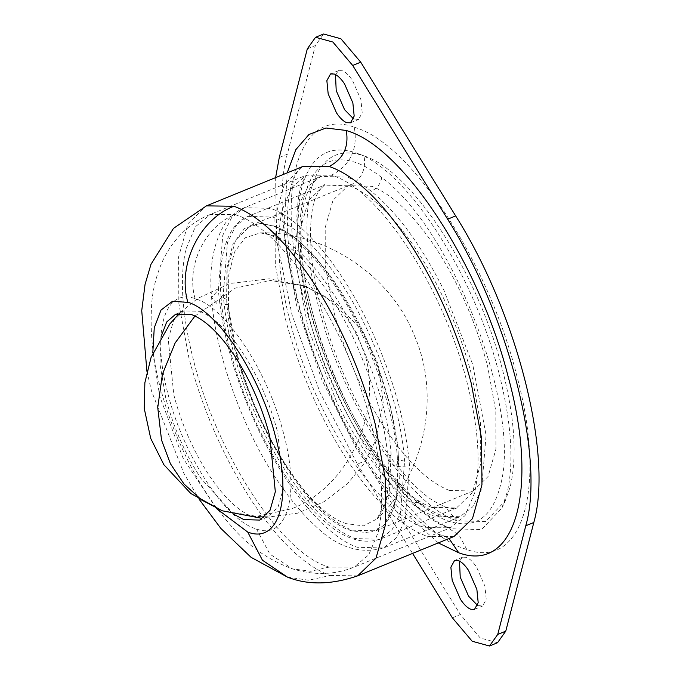 <?xml version="1.0" encoding="UTF-8"?>
<svg xmlns="http://www.w3.org/2000/svg" width="680" height="680" viewBox="0 0 680 680"><rect width="100%" height="100%" fill="white"/><g stroke="black" fill="none" stroke-linecap="round" stroke-linejoin="round"><path stroke-width="0.51" stroke-dasharray="3.4 2.55" d="M449.318 490.408C428.765 482.392 407.524 461.983 385.569 429.19C362.176 393.176 344.794 353.473 333.421 310.097L325.312 265.447L325.185 227.621L333.047 200.158L348.168 185.64L371.798 186.311C392.351 194.327 413.593 214.736 435.548 247.528C458.94 283.543 476.323 323.247 487.696 366.622L495.805 411.273L495.933 449.098L488.07 476.561L472.948 491.079L449.318 490.408M288.226 468.962C264.834 432.939 247.452 393.236 236.079 349.86L227.97 305.209L227.843 267.385L235.705 239.929L250.826 225.411L261.146 223.474L274.465 226.083C295.01 234.099 316.26 254.499 338.207 287.291C361.599 323.315 378.981 363.01 390.363 406.394L397.851 445.519L399.347 479.867L394.723 507.008L384.327 524.994L375.606 530.842L351.976 530.17C331.423 522.155 310.182 501.755 288.226 468.962M349.503 185.827C371.229 194.302 393.686 215.874 416.891 250.537C441.617 288.618 459.994 330.582 472.022 376.44L480.598 423.649L480.735 463.633L472.413 492.66L456.425 508.011L431.443 507.297C409.725 498.822 387.269 477.258 364.063 442.587C339.328 404.506 320.951 362.542 308.924 316.685L300.356 269.484L300.22 229.492L308.533 200.472L324.522 185.121L349.503 185.827C361.377 179.562 366.223 169.583 364.055 155.907C412.879 171.513 479.553 275.247 503.132 372.274C514.828 419.237 517.2 457.36 510.229 486.633L505.291 500.794L485.579 521.552L457.062 520.812C408.238 505.206 341.564 401.472 317.985 304.445C306.289 257.474 303.918 219.359 310.887 190.085C319.608 158.338 337.331 146.94 364.055 155.907L356.397 153.043C406.674 169.116 475.329 275.935 499.613 375.844C511.377 422.994 513.978 461.567 507.416 491.572L501.84 508.19L481.542 529.567L452.175 528.802C401.897 512.729 333.243 405.909 308.958 305.991C297.202 258.85 294.601 220.277 301.163 190.272L301.648 188.241C310.632 155.542 328.882 143.811 356.397 153.043M233.946 514.412L200.923 478.354C185.147 454.07 173.434 427.303 165.758 398.063L159.944 363.945L161.194 336.32M199.673 311.329C213.52 316.736 227.851 330.488 242.65 352.597C258.417 376.881 270.139 403.648 277.805 432.888L283.365 488.495L278.06 507.008L267.861 516.792L251.931 516.341C238.076 510.943 223.754 497.182 208.956 475.073C193.188 450.789 181.466 424.023 173.791 394.782L168.24 339.175L173.544 320.662L183.736 310.879L199.673 311.329M335.478 74.562L338.563 70.652L342.346 70.763C345.635 72.046 349.036 75.31 352.546 80.554L360.893 99.611L362.21 112.803L358.53 119.519L353.591 118.898M459.493 561.102L462.587 557.2L466.369 557.303C469.65 558.586 473.05 561.85 476.569 567.094L484.908 586.152L486.225 599.352L482.554 606.067L477.606 605.438M275.621 177.599L276.658 240.499L292.043 314.925L320.025 392.394L357.416 464.083L365.449 460.802C304.215 363.911 267.945 221.595 287.3 154.224L315.35 45.56L323.595 34M497.522 642.719L480.225 637.967L460.377 614.533L365.449 460.802M357.416 464.083L412.582 553.418M351.373 530.715C300.721 515.822 230.902 386.325 226.619 299.327L226.967 267.877L233.01 243.78L244.35 228.642L260.227 223.474L273.725 226.083C324.377 240.975 394.188 370.473 398.471 457.47L396.431 499.29L383.664 525.64L369.282 532.984L351.373 530.715M398.471 457.47L397.469 459.365L404.617 461.269L400.435 513.06L392.037 529.805L379.899 539.274L354.909 538.56C333.192 530.086 310.734 508.521 287.529 473.85C253.3 422.654 226.882 348.865 223.269 294.38L227.451 242.59L235.85 225.853L247.987 216.385L272.969 217.099C294.695 225.565 317.152 247.137 340.357 281.8C374.578 332.996 401.004 406.793 404.617 461.269M226.619 299.327L221.017 296.981L223.269 294.38M346.502 523.711C298.562 509.609 232.483 387.039 228.429 304.691L228.76 274.924L234.481 252.119L245.208 237.796L260.236 232.9L273.012 235.374C320.951 249.466 387.03 372.036 391.085 454.385L389.155 493.96L377.077 518.908L363.46 525.852L346.502 523.711M228.429 304.691L216.988 303.611L211.616 297.678L218.365 289.875L222.776 235.288L231.625 217.634L244.426 207.655L270.759 208.403C301.002 218.986 339.413 264.01 367.489 321.81C391.603 371.969 405.611 419.959 409.522 465.783L405.11 520.37L396.253 538.016L383.46 547.995L357.127 547.247C326.876 536.673 288.473 491.64 260.398 433.84C236.283 383.69 222.275 335.699 218.365 289.875M391.085 454.385L388.067 460.054L395.522 466.692L409.522 465.783M457.062 520.812L445.094 506.889L431.443 507.297M409.743 501.908C383.562 480.59 359.286 447.483 336.931 402.577L308.193 328.534L294.848 257.856L299.387 203.77L308.227 186.294L320.96 176.392L347.293 177.14C354.9 179.936 362.874 184.629 371.203 191.225C397.392 212.534 421.668 245.642 444.023 290.547L472.762 364.591L486.106 435.268L481.567 489.353L472.727 506.838L459.994 516.732L433.661 515.984C426.054 513.188 418.081 508.495 409.743 501.908L420.002 502.767C389.411 479.885 348.415 418.37 325.286 353.209C317.534 331.832 311.627 311.355 307.581 291.771C298.936 248.421 298.868 215.432 307.394 192.797C313.913 180.871 318.435 175.397 320.96 176.392L244.426 207.655C236.079 211.233 229.364 216.929 224.298 224.757C213.129 243.882 208.905 268.183 211.616 297.678C214.642 351.611 243.517 432.879 280.432 484.959C291.737 501.219 303.034 514.531 314.304 524.9C336.243 546.89 359.295 554.591 383.46 547.995L459.994 516.732C449.837 520.234 436.509 515.585 420.002 502.767L422.484 506.022C352.078 454.92 282.192 273.632 303.815 198.203C312.094 165.597 329.647 153.765 356.464 162.715C364.505 165.665 372.938 170.629 381.752 177.599C452.158 228.701 522.044 409.98 500.421 485.418C492.142 518.015 474.589 529.847 447.771 520.906C439.731 517.947 431.298 512.983 422.484 506.022M381.752 177.599C380.57 183.915 377.06 188.462 371.203 191.225M216.299 508.41L183.132 458.286L159.766 396.517L152.796 352.962M255.034 528.521C224.604 518.763 183.081 454.588 167.986 393.958C151.343 332.8 164.28 287.343 195.118 298.648L196.571 299.149C227.001 308.907 268.515 373.091 283.62 433.712C300.262 494.87 287.325 540.328 256.488 529.023L255.034 528.521M287.478 577.125L308.635 580.21L330.149 575.476L328.984 575.059C304.547 565.548 279.225 541.467 253.019 502.8C224.332 459.179 202.954 410.839 188.879 357.782L178.84 303.314L178.559 257.125L188.062 223.584L206.456 205.862M357.612 575.866L330.149 575.476M195.118 298.648C185.648 266.33 204.799 226.032 235.076 214.6L237.294 215.364C283.866 230.291 347.403 328.508 370.506 421.286C382.126 466.888 384.659 504.016 378.105 532.661L368.713 554.888L354.042 567.145L328.993 567.137L326.765 566.372C280.194 551.438 216.656 453.22 193.554 360.451C181.934 314.84 179.401 277.721 185.954 249.067L195.347 226.839L210.018 214.582L235.076 214.6M256.488 529.023L269.9 554.14L292.553 568.88L310.666 571.251L328.993 567.137M425.374 535.678C400.936 526.175 375.615 502.087 349.418 463.42C320.969 420.172 299.685 372.224 285.575 319.566L275.315 264.716L274.907 218.152L284.385 184.331L302.846 166.481C300.688 166.779 297.849 170.433 294.346 177.463C284.478 196.027 284.002 252.161 300.815 311.738C308.507 340.544 319.362 370.048 333.387 400.265C347.642 430.508 363.35 457.121 380.528 480.08C407.405 513.621 428.341 532.168 443.326 535.729L427.712 536.477L425.374 535.678M449.021 538.526L443.326 535.729L445.077 536.248C450.024 537.26 452.999 537.336 454.002 536.494L427.712 536.477M289.952 321.07C278.332 275.459 275.8 238.34 282.344 209.695L291.745 187.459L306.416 175.21L331.466 175.219L333.693 175.984C380.264 190.91 443.793 289.127 466.905 381.905C478.524 427.507 481.058 464.635 474.504 493.281L465.112 515.516L450.44 527.765L425.382 527.756L423.164 526.991C376.592 512.057 313.055 413.848 289.952 321.07M438.311 542.904L397.171 506.005L356.685 449.259L321.725 379.517L296.531 305.201L283.857 231.642L287.155 172.89M354.297 127.185L356.966 128.103C412.76 145.987 488.877 263.653 516.553 374.799C547.077 486.923 523.354 570.265 466.82 549.534L464.151 548.615C408.357 530.731 332.24 413.066 304.563 301.92C274.04 189.796 297.764 106.454 354.297 127.185C358.046 149.167 350.429 165.172 331.466 175.219M466.82 549.534L459.153 535.177L446.208 526.754L425.382 527.756M279.267 157.505L287.3 154.224M307.317 48.841L315.35 45.56M452.344 617.814L460.377 614.533M222.369 510.825L256.64 516.324L291.677 508.75C346.579 488.002 382.007 415.123 365.576 356.736L356.702 333.124L343.111 312.808L325.499 296.837L304.742 286L336.166 303.229L363.035 331.806L378.361 364.463L383.214 402.33L375.624 440.521L363.851 463.785L347.497 483.777L323.952 501.781L297.678 513.162L260.618 518.092M194.964 316.013L235.433 288.074L270.47 280.508L304.742 286L269.263 278.825L229.908 283.517L197.795 298.375L179.579 313.08M250.826 225.411L348.168 185.64M472.948 491.079L375.606 530.842M384.327 524.994L383.664 525.64C394.969 513.723 399.568 491.631 397.469 459.365C394.833 408.111 365.364 326.596 329.426 277.831C319.668 264.256 310.173 253.232 300.942 244.757C290.989 235.543 281.495 229.245 272.459 225.862L261.146 223.474M221.017 296.981C223.737 333.693 234.838 374.332 254.311 418.923C264.945 442.399 276.718 463.31 289.62 481.652C300.144 496.51 310.514 508.631 320.748 518.015C341.615 537.914 361.326 545.003 379.899 539.274L456.425 508.011C456.263 509.175 452.481 508.802 445.094 506.889L434.129 501.296C416.942 490.731 397.8 469.379 376.695 437.231C350.905 395.403 332.265 351.959 320.764 306.901C308.397 261.511 307.589 213.444 316.6 195.202C322.031 186.447 324.666 183.09 324.522 185.121L247.987 216.385C241.179 219.249 235.628 224.204 231.345 231.243C222.215 247.495 218.773 269.407 221.017 296.981M260.236 232.9C318.418 230.928 388.535 270.036 414.409 335.682C443.029 400.971 420.478 479.204 377.077 518.908L382.491 510.723C387.676 499.239 389.529 482.35 388.067 460.054C385.475 424.388 374.17 384.251 354.161 339.643C343.324 316.565 331.602 296.523 318.997 279.514C310.428 268.022 302.226 258.697 294.398 251.541C279.752 238.739 268.362 232.526 260.236 232.9M501.84 508.19L505.291 500.794M175.703 314.16L183.736 310.879M267.861 516.8L259.828 520.081M146.931 371.356L151.512 391.051L183.974 473.518L199.24 499.392M210.018 214.582C191.258 221.595 171.7 239.522 161.441 263.636C156.052 276.615 152.813 289.816 151.716 303.246C149.719 332.673 152.864 361.794 161.151 390.609C168.172 416.925 178.713 443.385 192.771 469.973C203.719 490.458 216.163 508.7 230.095 524.705C247.35 545.351 268.175 560.073 292.553 568.88C313.964 575.527 334.466 574.948 354.042 567.145L450.899 527.629L446.208 526.754C439.101 525.258 427.644 517.063 411.833 502.18C397.214 487.602 382.381 468.112 367.336 443.708C351.381 417.409 337.697 389.325 326.281 359.465C312.469 323.051 303.442 288.787 299.192 256.675L296.777 218.858C297.534 199.793 299.803 186.821 303.569 179.945L306.841 174.981L210.018 214.582M350.498 122.799L358.53 119.519M338.563 70.652L330.531 73.933M474.521 609.348L482.554 606.067M462.587 557.2L454.554 560.481"/><path stroke-width="1.02" d="M161.194 336.32L166.694 321.971L175.703 314.16L191.641 314.611C205.487 320.017 219.819 333.769 234.617 355.878C250.384 380.162 262.106 406.929 269.773 436.177L275.324 491.776L270.028 510.289L259.828 520.081L243.899 519.622L233.946 514.412M344.513 83.835L352.861 102.892L354.178 116.084L350.498 122.799L346.715 122.697C343.434 121.414 340.034 118.15 336.515 112.906L328.176 93.849L326.859 80.648L330.531 73.933L334.313 74.043C337.603 75.327 341.003 78.591 344.513 83.835M353.591 118.898L344.548 109.624L336.209 90.567L335.478 74.562M468.537 570.384L476.875 589.433L478.193 602.633L474.521 609.348L470.738 609.237C467.449 607.962 464.049 604.69 460.538 599.446L452.192 580.388L450.874 567.196L454.554 560.481L458.337 560.583C461.618 561.867 465.018 565.131 468.537 570.384M477.606 605.438L468.571 596.164L460.224 577.108L459.493 561.102M275.621 177.599L279.267 157.505L307.317 48.841L315.562 37.281L332.86 42.032L352.707 65.467L447.635 219.198C508.861 316.089 545.139 458.413 525.784 525.776L533.817 522.495L505.767 631.159L497.522 642.719L489.489 646L472.183 641.248L452.344 617.814L412.582 553.418M315.562 37.281L323.595 34L340.892 38.752L360.74 62.186L455.668 215.917C516.894 312.808 553.171 455.124 533.817 522.495M489.489 646L497.735 634.44L525.784 525.776M152.796 352.962L154.258 327.794L161.024 310.072L172.524 301.291L188.538 302.43C219.096 312.214 260.814 376.907 275.774 437.716C292.306 499.086 278.894 544.204 247.732 532.066L216.299 508.41M247.732 532.066L262.463 560.244L287.478 577.125L251.065 557.319L220.813 528.385L199.24 499.392M187.807 302.175C177.216 265.31 199.325 219.325 233.911 206.261L235.084 206.669C259.522 216.18 284.835 240.261 311.041 278.927C339.728 322.558 361.105 370.898 375.19 423.946L385.228 478.414L385.509 524.611L375.998 558.152L357.612 575.866C331.432 584.817 308.057 585.233 287.47 577.125M287.155 172.89L295.817 149.677L308.95 134.504L326.009 128.01L346.264 130.466C349.078 146.956 343.366 158.958 329.146 166.489L302.846 166.481L206.456 205.862L233.911 206.261M329.146 166.489L331.475 167.297C355.912 176.8 381.233 200.889 407.439 239.547C435.888 282.795 457.164 330.752 471.283 383.409L481.542 438.26L481.95 484.815L472.473 518.636L454.002 536.494L357.612 575.866M346.264 130.466L348.933 131.385C404.727 149.269 480.845 266.934 508.521 378.08C539.036 490.204 515.321 573.546 458.779 552.814L438.311 542.904M458.779 552.814L449.021 538.526M352.707 65.467L360.74 62.186M447.635 219.198L455.668 215.917M497.735 634.44L505.767 631.159M260.618 518.092L222.369 510.825L201.612 499.995L183.999 484.015L170.408 463.709L161.534 440.087L157.743 407.541L162.401 374.272L175.151 342.924L194.964 316.013M206.456 205.862L173.459 228.395L150.986 264.299L145.053 284.418L141.729 310.7L146.931 371.356M179.579 313.08L169.839 323.918L151.079 357.399L144.865 382.738L144.27 408.578L150.705 438.379L163.863 464.695L190.799 493.485L222.369 510.825"/></g></svg>
